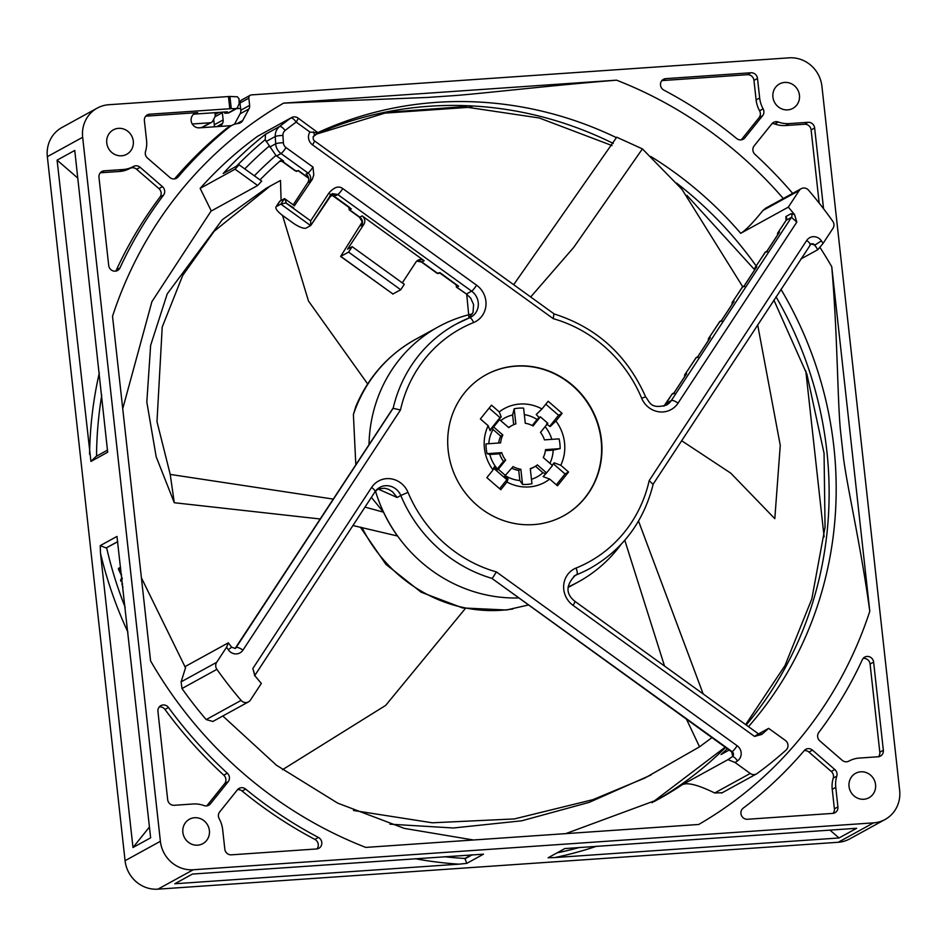 <?xml version="1.0" encoding="UTF-8"?>
<svg xmlns="http://www.w3.org/2000/svg" width="947" height="947" viewBox="0 0 947 947"><rect width="100%" height="100%" fill="white"/><g stroke="black" fill="none" stroke-linecap="round" stroke-linejoin="round"><path stroke-width="1.42" d="M732.67 756.132L731.747 751.93L492.109 578.558L731.995 751.764A3.09 2.924 -118.8 0 1 732.102 756.807L732.244 756.724A3.09 2.924 61.2 0 0 732.149 751.681L492.109 578.558M397.16 497.495L392.508 491.742L388.519 489.303L384.861 488.261L377.652 488.853L397.16 497.495L400.794 495.494A15.472 14.631 61.2 0 0 379.759 487.409A15.472 14.631 61.2 0 0 375.095 491.564M392.295 409.412L236.075 647.594A3.09 2.924 -118.8 0 1 235.164 648.47M760.926 734.327L761.743 734.434A374.538 354.154 61.2 0 0 768.644 728.361L785.323 740.4A6.191 5.86 -118.8 0 1 786.093 750.036A402.392 380.493 -118.8 0 1 757.055 773.545A6.191 5.86 -118.8 0 1 750.237 773.45L735.085 762.513A380.73 360.002 61.2 0 0 737.476 760.891A9.281 8.783 61.2 0 0 737.157 745.763L496.394 571.917A133.101 125.856 -118.8 0 1 408.003 492.345A21.663 20.491 61.2 0 0 390.697 478.78A21.663 20.491 61.2 0 0 371.603 487.456L252.849 668.511L255.122 676.016A374.538 354.154 61.2 0 0 261.348 683.426L250.446 700.058A6.191 5.86 -118.8 0 1 241.118 700.401A402.392 380.493 -118.8 0 1 216.899 669.34A6.191 5.86 -118.8 0 1 216.674 662.308L226.582 647.203A380.73 360.002 61.2 0 0 228.274 649.737A9.281 8.783 61.2 0 0 242.953 650.127L400.474 409.968L393.017 408.311M553.273 318.677A133.101 125.856 -118.8 0 1 641.664 398.249L645.605 396.829C627.115 355.101 596.646 327.484 554.22 313.978L314.357 140.783A6.191 0.9 125.8 0 1 312.51 144.832L553.273 318.677L553.877 314.061M312.344 179.243A12.382 1.811 -54.2 0 1 309.716 181.552A6.191 5.86 61.2 0 0 307.988 173.005A6.191 0.9 -54.2 0 0 310.19 170.874A6.191 0.9 -54.2 0 0 313.007 167.086L313.777 174.958L312.344 179.243L294.351 205.83M310.865 225.268L330.456 195.402A3.09 0.9 -146.7 0 0 330.562 195.307A3.09 0.9 -146.7 0 0 328.858 193.129C334.09 187.068 338.742 185.565 342.802 188.595A6.191 0.9 125.8 0 1 337.783 194.526L332.279 193.65L330.61 195.189M761.743 734.434L754.546 736.423L758.156 733.972M786.057 220.296L785.903 216.543L791.207 213.631L794.533 214.567A374.538 354.154 61.2 0 0 788.306 207.156L799.221 190.525A6.191 5.86 -118.8 0 1 808.549 190.193A402.392 380.493 -118.8 0 1 832.756 221.255A6.191 5.86 -118.8 0 1 832.993 228.286L823.085 243.391L817.817 249.688L800.795 259.052M794.533 214.567L796.818 222.083L791.467 217.348A3.09 2.924 61.2 0 0 791.207 213.631M448.191 450.583A80.483 76.103 61.2 0 0 563.583 515.831A80.483 76.103 61.2 0 0 601.463 440.012A80.483 76.103 61.2 0 0 486.071 374.763A80.483 76.103 61.2 0 0 448.191 450.583M313.007 167.086L286.041 147.614A6.191 0.9 125.8 0 1 281.022 153.532L307.988 173.005L306.047 174.07A6.191 5.86 -118.8 0 1 307.763 182.617L293.203 204.824M210.79 211.264L257.655 185.505L235.069 169.193A402.392 380.493 -118.8 0 1 239.07 164.79L223.208 173.502A402.392 380.493 -118.8 0 1 265.515 134.261L265.196 139.73L275.956 155.45A12.382 11.707 61.2 0 0 276.619 155.959L283.567 160.978A3.09 2.924 61.2 0 0 279.969 161.085A374.538 354.154 61.2 0 0 259.987 179.894M283.567 160.978L282.68 161.464L296.494 171.443L298.258 170.472L308.58 177.929M392.733 293.878L340.624 256.412L348.591 252.115L352.154 246.67L347.573 249.191L363.814 224.427A6.191 5.86 61.2 0 0 362.097 215.892L424.161 260.709A6.191 5.86 61.2 0 0 415.946 262.07L402.297 282.869M276.015 206.908A12.382 3.599 33.3 0 1 276.429 206.529L280.845 204.102L284.42 198.657L280.004 201.084A12.382 3.599 -146.7 0 0 279.578 201.462L276.015 206.908A12.382 3.599 33.3 0 0 282.833 215.644L292.765 222.805A12.382 3.599 33.3 0 0 306.224 228.038L310.77 225.493L332.279 193.65M285.84 202.93L280.845 204.102L310.64 225.611L310.663 220.864L285.84 202.93L293.606 207.819M331.154 194.549A6.191 5.86 -118.8 0 1 335.842 195.591L337.783 194.526L471.618 291.155A6.191 0.9 -54.2 0 0 476.625 285.225L342.802 188.595M286.16 202.433L284.716 198.704L294.541 205.795M226.582 647.203L228.31 642.835L184.819 666.735M228.274 649.737L231.648 647.239L228.31 642.835M185.517 667.836L181.126 681.84L216.674 662.308M216.899 669.34L181.99 688.528L181.126 681.84M181.99 688.528A402.392 380.493 61.2 0 0 206.197 719.59L212.862 721.46M776.019 296.813A374.538 354.154 -118.8 0 1 826.814 450.76A374.538 354.154 -118.8 0 1 746.189 725M725.532 747.443A374.538 354.154 -118.8 0 1 654.057 801.624M727.296 748.71A374.538 354.154 61.2 0 1 721.034 754.522L729.154 750.06M758.535 733.913L768.644 728.361M733.014 755.801L732.102 756.807M735.085 762.513L727.983 759.624L682.124 784.814C687.143 782.092 697.998 784.814 714.689 792.982L750.237 773.45M252.849 668.511L254.66 675.175M496.394 571.917L492.262 578.475A139.292 131.704 -118.8 0 1 400.794 495.494L408.003 492.345M722.147 792.734L714.689 792.982M783.311 198.527A416.135 393.478 61.2 0 0 616.556 80.175C551.485 85.384 484.888 93.268 454.738 95.576L427.748 97.434L283.591 103.128A416.135 393.478 61.2 0 0 112.527 316.298L150.573 660.864A416.135 393.478 61.2 0 0 365.767 847.411L698.72 824.47A416.135 393.478 61.2 0 0 869.784 611.288C861.012 546.336 847.34 488.273 843.481 457.827L840.391 429.902C837.479 398.924 837.491 333.155 831.75 266.723A416.135 393.478 61.2 0 0 820.031 247.522M286.041 147.614A6.191 5.86 -118.8 0 1 283.366 142.737L282.94 135.468A6.191 5.86 -118.8 0 1 285.118 130.473A396.201 374.633 -118.8 0 1 296.174 122.092L309.929 132.024L318.204 132.876L298.033 118.044A6.191 0.9 125.8 0 1 296.174 122.092A6.191 2.001 -126 0 0 290.836 118.008L257.691 136.226A402.392 380.493 61.2 0 0 200.16 188.382L211.205 210.802M257.691 136.226L291.427 117.641A6.191 5.86 -118.8 0 1 292.765 117.108M788.306 207.156L740.696 233.317C745.49 230.535 752.912 222.912 762.986 210.435L765.685 208.198M235.069 169.193L200.16 188.382M239.07 164.79L261.715 181.137A374.538 354.154 61.2 0 0 257.655 185.505M811.117 243.829L814.799 245.155A3.09 2.924 61.2 0 0 810.194 244.657M316.914 133.74A374.538 354.154 -118.8 0 1 613.254 143.435M676.608 183.114A374.538 354.154 -118.8 0 1 756.132 265.929M663.883 406.168L671.885 394.378M665.99 403.836L663.859 406.18M666.12 403.505L671.328 400.522L791.467 217.348L786.176 220.26L777.783 233.045L779.559 232.074L778.836 233.163M823.085 243.391A380.73 360.002 61.2 0 0 821.392 240.858A9.281 8.783 61.2 0 0 806.702 240.467L649.192 480.614L652.968 484.296M573.823 576.297L576.676 574.722A139.292 131.704 -118.8 0 0 590.147 568.342C622.83 549.627 643.865 521.513 653.229 483.976L653.17 484.118M732.528 751.61L732.149 751.681A6.191 0.9 -54.2 0 0 737.157 745.763M785.809 220.817L786.176 220.26A3.09 2.924 -118.8 0 0 785.903 216.543M779.559 232.074L766.881 251.393L767.472 251.701L765.117 252.364L755.043 267.717L756.819 266.746L744.141 286.065L744.733 286.373L742.377 287.036L732.315 302.389L734.079 301.418L721.401 320.725L721.993 321.033L719.637 321.696L708.593 338.541L710.357 337.57L697.69 356.889L698.27 357.197L695.927 357.859L684.882 374.692L686.646 373.722L673.98 393.041L674.56 393.348L672.003 394.201A6.191 6.191 0 0 0 671.932 394.295L666.12 403.517M686.646 373.722L685.936 374.823M710.357 337.57L709.646 338.659M734.079 301.418L733.357 302.507M756.819 266.746L756.097 267.835M213.691 119.215L214.306 124.779A6.191 5.86 -118.8 0 1 214.2 126.827M214.91 112.681L215.194 115.274A3.09 2.924 -118.8 0 1 214.862 117.061L212.578 121.287A3.09 2.924 -118.8 0 1 211.453 122.412L202.622 127.265A3.09 2.924 61.2 0 1 201.474 127.608L198.195 127.833M97.233 108.112L61.922 127.514A30.955 29.274 61.2 0 0 47.35 156.669L125.075 860.693A30.955 29.274 61.2 0 0 157.924 889.162L838.225 842.274A30.955 29.274 61.2 0 0 849.767 838.888L885.078 819.486A30.955 29.274 -118.8 0 1 873.536 822.86L193.235 869.76A30.955 29.274 -118.8 0 1 160.386 841.291L82.661 137.268A30.955 29.274 -118.8 0 1 97.233 108.112A30.955 29.274 -118.8 0 1 108.775 104.726L229.92 96.452L231.269 108.645L236.513 108.68M471.902 107.118L382.351 113.297M824.115 536.878L805.79 370.869M222.332 112.172A3.09 2.924 -118.8 0 0 222.344 112.705L223.137 119.938A6.191 5.86 61.2 0 1 222.462 123.501L216.733 126.649M240.597 108.372L236.561 108.656M220.911 126.365L222.462 123.501M211.453 122.412A3.09 2.924 -118.8 0 1 210.305 122.755L192.241 123.998M231.269 108.645L149.614 114.208A6.191 5.86 61.2 0 0 144.394 120.719L146.548 140.239A27.854 26.338 -118.8 0 1 145.542 151.413A6.191 5.86 61.2 0 0 147.519 158.102L169.844 177.456A6.191 5.86 61.2 0 0 178.072 177.006A427.156 403.907 -118.8 0 1 229.316 127.099A18.573 17.567 -118.8 0 1 231.755 125.454A18.573 17.567 -118.8 0 1 238.265 123.465A6.191 5.86 61.2 0 0 242.681 120.541L248.943 108.952A6.191 5.86 61.2 0 0 249.629 105.377L248.824 98.145A3.09 2.924 -118.8 0 1 250.28 95.233L241.461 100.086A3.09 2.924 61.2 0 0 239.993 102.998L240.798 110.231A6.191 5.86 -118.8 0 1 240.112 113.806L234.454 124.27M145.731 116.185A6.191 5.86 -118.8 0 1 146.087 116.15L197.674 112.598A7.742 7.316 61.2 0 0 191.472 122.281A7.742 7.316 61.2 0 0 199.355 127.845L231.435 125.631M193.543 114.315A7.742 7.316 -118.8 0 1 195.023 114.054L227.446 111.817L224.794 113.273L224.652 112.006M224.794 113.273L227.955 113.048L235.602 108.858L237.401 107.65L239.153 103.708L239.023 98.701L237.401 96.807L229.92 96.452M227.955 113.048A3.09 2.924 61.2 0 0 229.115 112.717L236.3 108.763M231.755 125.454L228.227 127.395A18.573 17.567 61.2 0 0 225.788 129.041A427.156 403.907 61.2 0 0 174.568 178.924M250.28 95.233A3.09 2.924 -118.8 0 1 251.44 94.901L789.076 57.838A30.955 29.274 -118.8 0 1 821.925 86.307L899.65 790.331A30.955 29.274 -118.8 0 1 885.078 819.486M98.973 177.326L108.704 265.491A6.191 5.86 61.2 0 0 119.973 267.93A427.156 403.907 -118.8 0 1 163.523 195.153A6.191 5.86 61.2 0 0 162.458 186.654L140.132 167.299A6.191 5.86 61.2 0 0 133.456 166.471L133.456 166.471A27.854 26.338 -118.8 0 1 133.444 166.483A27.854 26.338 -118.8 0 1 123.051 169.525L104.194 170.827A6.191 5.86 61.2 0 0 98.973 177.326M231.388 854.833L316.57 848.962A6.191 5.86 61.2 0 0 318.417 837.456A427.156 403.907 -118.8 0 1 245.652 789.088A6.191 5.86 61.2 0 0 237.448 789.774L219.692 811.899A6.191 5.86 61.2 0 0 219.207 818.753A27.854 26.338 -118.8 0 1 222.663 829.619L224.818 849.139A6.191 5.86 61.2 0 0 231.388 854.833M210.4 803.849L228.156 781.725A6.191 5.86 61.2 0 0 227.339 773.214A427.156 403.907 -118.8 0 1 168.507 707.504A6.191 5.86 61.2 0 0 157.936 711.434L167.666 799.599A6.191 5.86 61.2 0 0 174.236 805.293L193.105 803.991A27.854 26.338 -118.8 0 1 204.007 805.566A6.191 5.86 61.2 0 0 210.4 803.849L206.872 805.79A6.191 5.86 -118.8 0 1 206.789 805.885M883.35 750.261L873.619 662.107A6.191 5.86 61.2 0 0 862.35 659.668A427.156 403.907 -118.8 0 1 818.8 732.445A6.191 5.86 61.2 0 0 819.853 740.933L842.191 760.299A6.191 5.86 61.2 0 0 848.855 761.116A6.191 5.86 61.2 0 0 848.867 761.116A27.854 26.338 -118.8 0 1 848.879 761.116A27.854 26.338 -118.8 0 1 859.26 758.074L878.129 756.771A6.191 5.86 61.2 0 0 883.35 750.261L879.81 752.202L870.08 664.036L873.619 662.107M834.804 769.497L812.467 750.142A6.191 5.86 61.2 0 0 804.24 750.58A427.156 403.907 -118.8 0 1 743.182 808.17A6.191 5.86 61.2 0 0 747.503 819.262L832.697 813.39A6.191 5.86 61.2 0 0 837.917 806.88L835.763 787.359A27.854 26.338 -118.8 0 1 836.781 776.173A6.191 5.86 61.2 0 0 834.804 769.497L831.265 771.438A6.191 5.86 -118.8 0 1 833.242 778.114A27.854 26.338 61.2 0 0 832.235 789.301L834.39 808.821A6.191 5.86 -118.8 0 1 833.052 813.343M750.935 72.765L665.741 78.637A6.191 5.86 61.2 0 0 663.894 90.143A427.156 403.907 -118.8 0 1 736.659 138.511A6.191 5.86 61.2 0 0 744.863 137.824L762.619 115.7A6.191 5.86 61.2 0 0 763.104 108.846A27.854 26.338 -118.8 0 1 759.66 97.979L757.505 78.459A6.191 5.86 61.2 0 0 750.935 72.765L747.396 74.695L662.202 80.578L665.741 78.637M823.559 208.731L814.645 127.999A6.191 5.86 61.2 0 0 808.075 122.305L789.218 123.595A27.854 26.338 -118.8 0 1 778.304 122.021A6.191 5.86 61.2 0 0 771.912 123.749L754.155 145.874A6.191 5.86 61.2 0 0 754.984 154.385A427.156 403.907 -118.8 0 1 792.663 193.377M784.672 82.425A13.933 13.175 61.2 0 0 779.476 83.94A13.933 13.175 61.2 0 0 773.51 99.849A13.933 13.175 61.2 0 0 787.703 109.876A13.933 13.175 61.2 0 0 792.888 108.36A13.933 13.175 61.2 0 0 798.854 92.439A13.933 13.175 61.2 0 0 784.672 82.425M860.776 771.805A13.933 13.175 61.2 0 0 855.579 773.32A13.933 13.175 61.2 0 0 849.625 789.23A13.933 13.175 61.2 0 0 863.806 799.256A13.933 13.175 61.2 0 0 869.003 797.729A13.933 13.175 61.2 0 0 874.969 781.82A13.933 13.175 61.2 0 0 860.776 771.805M194.62 817.723A13.933 13.175 61.2 0 0 189.424 819.238A13.933 13.175 61.2 0 0 183.458 835.159A13.933 13.175 61.2 0 0 197.651 845.174A13.933 13.175 61.2 0 0 202.836 843.659A13.933 13.175 61.2 0 0 208.802 827.737A13.933 13.175 61.2 0 0 194.62 817.723M118.505 128.342A13.933 13.175 61.2 0 0 113.32 129.857A13.933 13.175 61.2 0 0 107.354 145.779A13.933 13.175 61.2 0 0 121.536 155.793A13.933 13.175 61.2 0 0 126.732 154.278A13.933 13.175 61.2 0 0 132.698 138.357A13.933 13.175 61.2 0 0 118.505 128.342M831.75 266.723L869.784 611.288M283.591 103.128L616.556 80.175M192.442 874.057L483.503 854.17L466.764 863.368L459.046 864.161L174.793 883.764L192.442 874.057M554.753 857.568L839.018 837.977L856.668 828.27L564.85 848.571L548.124 857.769L554.753 857.568A391.395 370.088 61.2 0 0 596.74 846.192M74.754 150.443L107.674 452.24L90.936 461.438L57.092 160.138L74.754 150.443M100.512 553.344L132.982 847.518L150.644 837.823L116.966 536.428L100.228 545.626L100.512 553.344A391.395 370.088 61.2 0 0 127.94 632.158M57.092 160.138L77.808 178.095M99.317 372.94A391.395 370.088 61.2 0 0 89.574 454.311M101.767 395.136A386.921 365.862 61.2 0 0 96.535 456.182M90.936 461.438L96.038 456.454L107.544 450.121M149.448 827.003L132.982 847.518M117.842 541.672L106.147 547.958L117.819 541.542M106.147 547.958L100.228 545.626M106.644 547.828A386.921 365.862 61.2 0 0 125.205 607.382M121.772 580.357L121.749 579.481L121.571 581.233L121.204 580.535M120.683 568.058L119.642 567.703L120.683 568.058M122.98 587.258A387.536 366.442 61.2 0 1 121.855 583.944L122.625 584.015M122.388 578.747L121.749 579.481M121.974 577.469L120.589 580.12A387.536 366.442 61.2 0 0 121.003 581.399M121.595 574.758L121.157 574.876A448.89 399.942 164.1 0 1 118.434 569.135L118.493 568.33A442.036 396.9 -13.8 0 0 120.435 572.615A441.894 343.773 -76.2 0 1 119.63 567.703M120.08 568.224A448.689 352.237 106.3 0 0 121.145 574.888M119.121 568.164L118.482 568.33M415.2 858.704A391.395 370.088 61.2 0 0 459.046 864.161M444.202 856.704A386.921 365.862 61.2 0 0 464.953 858.456L466.764 863.368M471.57 854.81L464.953 858.456M472.257 854.762L464.799 858.87M829.951 830.117L839.018 837.977M557.002 852.88A388.163 367.022 61.2 0 0 579.86 847.352M100.299 172.804A6.191 5.86 -118.8 0 1 100.654 172.756L119.523 171.466A27.854 26.338 61.2 0 0 129.905 168.424A27.854 26.338 61.2 0 0 129.917 168.412A6.191 5.86 -118.8 0 1 136.593 169.241L158.93 188.595A6.191 5.86 -118.8 0 1 159.984 197.094A427.156 403.907 61.2 0 0 116.434 269.871A6.191 5.86 -118.8 0 1 115.629 271.138M237.531 789.68A6.191 5.86 -118.8 0 1 242.124 791.029A427.156 403.907 61.2 0 0 314.877 839.397A6.191 5.86 -118.8 0 1 316.925 848.926M159.262 706.912A6.191 5.86 -118.8 0 1 164.979 709.445A427.156 403.907 61.2 0 0 223.8 775.155A6.191 5.86 -118.8 0 1 224.628 783.666L206.872 805.79M879.81 752.202A6.191 5.86 -118.8 0 1 878.485 756.736M863.155 658.39A6.191 5.86 -118.8 0 1 870.08 664.036M804.216 750.616A6.191 5.86 -118.8 0 1 808.939 752.084L831.265 771.438M747.396 74.695A6.191 5.86 -118.8 0 1 753.966 80.388L756.12 99.92A27.854 26.338 61.2 0 0 759.577 110.787A6.191 5.86 -118.8 0 1 759.092 117.641L741.335 139.754A6.191 5.86 -118.8 0 1 741.252 139.86M771.994 123.655A6.191 5.86 -118.8 0 1 774.776 123.962A27.854 26.338 61.2 0 0 785.679 125.537L804.548 124.246A6.191 5.86 -118.8 0 1 811.117 129.94L819.191 203.12M280.028 161.026A3.09 2.924 -118.8 0 1 282.68 161.464L279.543 161.239M330.231 195.804L332.598 195.153L349.988 207.701M340.624 256.412L361.73 222.794C362.772 223.042 362.003 221.184 359.422 217.218A6.191 0.9 -54.2 0 0 359.801 217.147L362.097 215.892M392.768 294.067L400.723 289.758L404.298 284.313L352.154 246.67M348.591 252.115L400.723 289.758M424.161 260.709L421.865 261.964L437.502 273.257L439.858 272.594L458.644 286.278L456.501 287.308A6.191 6.191 0 0 0 456.632 287.403L456.655 287.367M457.235 285.142L458.644 286.278M456.703 287.332L466.445 294.044L456.868 287.237A1.243 1.172 61.2 0 1 456.525 285.532L456.88 285.343M466.445 294.044L470.683 298.116L473.583 304.532L473.038 312.474L469.002 317.979L466.67 293.866L471.618 291.155A15.472 14.631 61.2 0 1 470.943 317.103L469.523 317.778A6.191 2.001 -111.9 0 0 469.452 317.801A139.292 131.704 -118.8 0 0 455.981 324.194L451.826 326.466M235.744 648.008L393.159 408.228A139.292 131.704 -118.8 0 1 455.981 324.194L469.523 317.778A6.191 2.001 -111.9 0 1 473.595 322.548A21.663 20.491 61.2 0 0 485.953 305.336A21.663 20.491 61.2 0 0 476.625 285.225M485.894 374.858A80.483 76.103 -118.8 0 1 601.12 440.201A80.483 76.103 -118.8 0 1 563.406 515.926M491.469 405.162L480.389 418.965L488.167 425.712A42.059 39.762 61.2 0 0 484.426 448.251A42.059 39.762 61.2 0 0 493.044 469.937L486.865 477.643L500.797 489.717L506.976 482.011A42.059 39.762 61.2 0 0 549.71 479.064L557.487 485.811L568.567 472.008L560.79 465.261A42.059 39.762 61.2 0 0 564.53 442.723A42.059 39.762 61.2 0 0 555.913 421.036L562.092 413.342L548.159 401.256L541.98 408.962A42.059 39.762 61.2 0 0 499.247 411.909L491.469 405.162M489.102 408.121L500.004 417.58L489.919 430.151M500.004 417.58L501.212 416.917L499.247 411.909M524.318 414.62A33.607 31.772 -118.8 0 1 537.056 419.497L532.238 425.511M500.714 420.646A33.607 31.772 -118.8 0 1 512.611 414.999L514.174 408.784A38.673 36.566 -118.8 0 1 523.608 408.133L525.277 423.273A23.521 22.243 -118.8 0 1 533.066 425.949L540.394 416.822L547.828 423.262L540.5 432.388A23.521 22.243 -118.8 0 1 544.43 439.87L559.05 438.863A38.673 36.566 -118.8 0 1 559.902 443.729A38.673 36.566 -118.8 0 1 560.127 448.629L553.143 450.133A33.607 31.772 -118.8 0 1 549.923 463.308M501.212 416.917L498.276 420.326L499.543 419.628L508.764 427.63A23.521 22.243 -118.8 0 1 511.735 425.653A23.521 22.243 -118.8 0 1 515.843 423.925L514.174 408.784M541.98 408.962L536.227 414.502L539.127 417.52L537.056 419.497M539.127 417.52L540.394 416.822M555.913 421.036L550.16 426.576L546.549 423.96M545.792 404.203L558.564 415.283L549.734 426.28M562.092 413.342L558.564 415.283M545.093 426.659A33.607 31.772 -118.8 0 1 551.793 439.361M560.79 465.261L554.161 462.811L552.101 465.19M553.143 450.133L545.377 450.665M560.127 448.629L545.508 449.636A23.521 22.243 -118.8 0 1 543.27 457.543L552.492 465.533L546.585 472.896L537.363 464.906A23.521 22.243 -118.8 0 1 534.392 466.883A23.521 22.243 -118.8 0 1 530.284 468.599L531.954 483.739A38.673 36.566 -118.8 0 1 522.519 484.391L519.844 480.508A33.607 31.772 -118.8 0 1 505.556 475.808M549.71 479.064L543.093 476.625L546.585 472.896M553.32 463.781L565.039 473.95L556.327 484.805M568.567 472.008L565.039 473.95M535.457 466.255L542.927 472.731A33.607 31.772 -118.8 0 1 531.468 479.277M542.927 472.731L545.318 473.595M506.976 482.011L508.077 479.028L506.87 479.691L499.637 488.711M522.519 484.391L520.85 469.25A23.521 22.243 -118.8 0 1 513.061 466.575L504.467 476.412L508.077 479.028M511.771 468.185A23.521 22.243 61.2 0 0 518.731 470.422L519.844 480.508M493.659 468.244L506.87 479.691M493.044 469.937L494.133 466.954L497.033 469.972L498.3 469.274L505.639 460.135A23.521 22.243 -118.8 0 1 501.709 452.654L487.078 453.66A38.673 36.566 -118.8 0 1 486.237 448.807A38.673 36.566 -118.8 0 1 486 443.906L500.632 442.888A23.521 22.243 -118.8 0 1 502.857 434.993L493.636 426.99L499.543 419.628M505.734 475.714L498.3 469.274M488.806 443.705A33.607 31.772 -118.8 0 1 493.056 429.488L500.738 436.153A23.521 22.243 61.2 0 0 498.631 443.03M487.078 453.66L489.836 454.489A33.607 31.772 -118.8 0 0 497.4 468.907L497.033 469.972M488.167 425.712L490.132 430.719L492.369 427.689L493.056 429.488M500.738 436.153L502.857 434.993M492.369 427.689L493.636 426.99M513.688 424.706L512.611 414.999M511.735 425.653L509.616 426.813A23.521 22.243 61.2 0 0 508.551 427.44M530.332 468.99A23.521 22.243 61.2 0 0 532.273 468.043L534.392 466.883M520.85 469.25L518.731 470.422M505.639 460.135L503.52 461.296L497.4 468.907M503.52 461.296A23.521 22.243 61.2 0 1 499.59 453.814L489.836 454.489M499.59 453.814L501.709 452.654M681.639 440.722L730.788 473.169L774.812 518.684L780.257 445.315L757.659 324.809M530.687 296.979L573.693 247.427L642.409 148.892L681.982 189.364L742.697 286.704M513.676 284.692L616.734 137.197L642.409 148.892M353.397 414.573A145.483 137.564 61.2 0 1 415.461 339.393C388.033 354.817 368.134 377.226 355.752 406.618L353.397 414.573L355.823 464.882M371.378 497.364L383.488 512.173A145.483 137.564 61.2 0 0 397.48 536.002L352.9 525.526M518.494 597.948A145.483 137.564 -118.8 0 1 464.219 588.276A145.483 137.564 -118.8 0 1 375.486 491.138M369.01 444.77A145.483 137.564 -118.8 0 1 438.366 326.81A145.483 137.564 -118.8 0 1 472.399 313.907M367.649 383.926L308.509 301.063L282.514 215.407M281.093 200.48L280.501 180.451L266.308 188.228L222.296 219.716L167.217 293.878L150.632 345.383L146.821 402.061L156.184 456.809L174.284 502.727L170.223 474.411L156.989 421.664L162.221 327.046L182.688 275.482L214.211 231.222L270.451 185.837M383.488 512.173L364.986 507.095M333.368 499.116L170.223 474.411M320.323 519.003L174.284 502.727M360.334 527.148L385.903 564.341L421.095 592.183L462.598 607.938L506.444 610.01L528.284 605.015M621.043 544.418A145.483 137.564 -118.8 0 1 578.487 581.813A145.483 137.564 -118.8 0 1 568.093 586.927M465.368 608.483L385.689 705.385L282.49 769.71M353.468 810.478L432.317 822.789L514.292 818.942L592.869 799.67L645.073 777.949L699.537 746.828L711.943 737.63M624.795 540.275L664.522 666.025M686.528 719.27L699.537 746.828M638.527 521.051L703.159 693.926M389.951 824.186L453.459 827.986L521.726 820.8L589.129 802.381L650.944 775.025M328.858 193.129L310.663 220.864M400.474 409.968A133.101 125.856 -118.8 0 1 473.595 322.548M649.192 480.614A133.101 125.856 -118.8 0 1 576.06 568.046A21.663 20.491 61.2 0 0 563.702 585.246A21.663 20.491 61.2 0 0 573.042 605.358L754.546 736.423M641.664 398.249A21.663 20.491 61.2 0 0 658.958 411.803A21.663 20.491 61.2 0 0 678.064 403.126L796.818 222.083M309.929 132.024A9.281 8.783 61.2 0 0 312.51 144.832M309.716 181.552L307.763 182.617M269.777 147.034L275.684 143.79A12.382 11.707 -118.8 0 0 281.022 153.532L276.619 155.959M351.384 208.825L349.621 209.796L359.801 217.147A6.191 5.86 -118.8 0 1 361.517 225.682A12.382 1.811 -54.2 0 1 360.618 225.327M280.004 201.084L276.429 206.529M469.594 317.754A15.472 14.631 61.2 0 0 470.943 317.103M231.648 647.239L235.235 648.435A3.09 2.924 61.2 0 0 236.229 647.511A6.191 1.799 33.3 0 1 242.953 650.127M241.118 700.401L206.197 719.59M748.485 726.657A374.538 354.154 61.2 0 0 833.869 446.877A374.538 354.154 61.2 0 0 780.955 289.297M727.983 759.624A374.538 354.154 61.2 0 0 732.244 756.724A6.191 2.001 -124.6 0 1 737.476 760.891M565.714 833.632L657.585 799.706A374.538 354.154 61.2 0 0 682.124 784.814M374.799 492.002A6.191 1.799 -146.7 0 0 375.012 491.813A6.191 1.799 -146.7 0 0 371.603 487.456M740.696 233.317A374.538 354.154 61.2 0 0 650.873 156.527M616.473 137.67A374.538 354.154 61.2 0 0 318.074 132.509M265.515 134.261L279.614 126.519A402.392 380.493 -118.8 0 1 290.836 118.008A6.191 5.86 -118.8 0 1 291.427 117.641A6.191 6.191 0 0 1 298.033 118.044M282.94 135.468A6.191 0.911 176.7 0 0 275.257 136.51A12.382 11.707 -118.8 0 1 279.614 126.519A6.191 1.989 51.7 0 1 285.118 130.473M283.366 142.737A6.191 0.911 -3.3 0 0 275.684 143.79L275.257 136.51L266.119 141.529M254.364 175.822A381.44 360.665 -118.8 0 1 264.225 166.08A381.44 360.665 -118.8 0 1 275.956 155.45M244.788 168.921A392.508 371.141 -118.8 0 1 254.885 158.954A392.508 371.141 -118.8 0 1 269.244 146.051M265.196 139.73A399.125 377.403 61.2 0 0 236.478 166.199M817.817 249.688A374.538 354.154 61.2 0 0 814.799 245.155L821.392 240.858M318.156 132.911A374.538 354.154 61.2 0 0 313.99 135.729M645.605 396.829C650.009 402.262 650.305 409.353 666.368 405.127A15.472 14.631 61.2 0 0 671.328 400.522A6.191 1.799 33.3 0 1 678.064 403.138M810.833 244.137A3.09 2.924 -118.8 0 1 814.645 245.237M809.91 245.024A6.191 1.799 -146.7 0 0 810.123 244.823A6.191 1.799 -146.7 0 0 806.702 240.467M799.221 190.525L762.986 210.435M576.06 568.046A6.191 2.001 68.1 0 1 576.676 574.722A15.472 14.631 61.2 0 0 575.184 575.433C565.714 585.258 565.619 593.887 574.888 601.309A6.191 0.9 125.8 0 1 573.03 605.358M574.888 601.309L758.44 733.842L761.293 734.197A3.09 2.924 61.2 0 0 761.743 733.878M786.318 220.024L777.582 233.234A6.191 1.799 33.3 0 1 777.783 233.045A1.243 1.172 61.2 0 0 777.878 234.501M672.003 394.201L672.607 393.644A1.243 1.172 61.2 0 0 672.216 394.011M684.586 376.728L684.669 374.882A6.191 1.799 33.3 0 1 684.882 374.692A1.243 1.172 61.2 0 0 684.965 376.148M708.297 340.577L708.38 338.73A6.191 1.799 33.3 0 1 708.593 338.541A1.243 1.172 61.2 0 0 708.676 339.997M732.019 304.425L732.102 302.578A6.191 1.799 33.3 0 1 732.315 302.389A1.243 1.172 61.2 0 0 732.398 303.845M754.759 269.753L754.842 267.906A6.191 1.799 33.3 0 1 755.043 267.717A1.243 1.172 61.2 0 0 755.138 269.173M779.121 232.595L766.892 251.251L765.519 251.997A1.243 1.172 61.2 0 0 765.117 252.364A6.191 1.799 -146.7 0 0 764.904 252.553A6.191 1.799 -146.7 0 0 764.821 252.825M744.164 285.899L742.779 286.657A1.243 1.172 61.2 0 0 742.377 287.036A6.191 1.799 -146.7 0 0 742.164 287.225A6.191 1.799 -146.7 0 0 742.081 287.486M733.641 301.939L721.413 320.583L720.04 321.329A1.243 1.172 61.2 0 0 719.637 321.696A6.191 1.799 -146.7 0 0 719.424 321.885A6.191 1.799 -146.7 0 0 719.341 322.158M709.93 338.091L697.702 356.735L696.329 357.481A1.243 1.172 61.2 0 0 695.927 357.859A6.191 1.799 -146.7 0 0 695.714 358.049A6.191 1.799 -146.7 0 0 695.631 358.309M214.306 124.779L223.137 119.938M222.344 112.705L215.016 116.73M197.674 112.598L195.023 114.054M229.801 108.68L228.452 96.476M149.614 114.208L146.087 116.15M229.316 127.099L225.788 129.041M237.07 123.619L242.681 120.541M248.943 108.952L240.112 113.806M240.798 110.231L249.629 105.377M248.824 98.145L239.993 102.998M178.072 177.006L174.615 178.912M838.225 842.274L873.536 822.86M193.235 869.76L157.924 889.162M125.075 860.693L160.386 841.291M82.661 137.268L47.35 156.669M104.194 170.827L100.654 172.756M119.523 171.466L123.051 169.525M133.432 166.494L129.917 168.412M140.132 167.299L136.593 169.241M158.93 188.595L162.458 186.654M163.523 195.153L159.984 197.094M119.973 267.93L116.434 269.871M245.652 789.088L242.124 791.029M318.417 837.456L314.877 839.397M228.156 781.725L224.628 783.666M168.507 707.504L164.979 709.445M227.339 773.214L223.8 775.155M812.467 750.142L808.939 752.084M836.781 776.173L833.242 778.114M835.763 787.359L832.235 789.301M834.39 808.821L837.917 806.88M757.505 78.459L753.966 80.388M756.12 99.92L759.66 97.979M763.104 108.846L759.577 110.787M762.619 115.7L759.092 117.641M741.335 139.754L744.863 137.824M778.304 122.021L774.776 123.962M789.218 123.595L785.679 125.537M804.548 124.246L808.075 122.305M814.645 127.999L811.117 129.94M201.474 127.608L210.305 122.755M296.742 170.815L295.121 170.791A6.191 0.9 -54.2 0 0 295.5 170.72M313.421 131.822A6.191 2.001 55.4 0 1 313.942 135.764A6.191 2.001 55.4 0 1 313.883 135.8M330.207 195.84A6.191 0.9 -54.2 0 0 330.254 195.816A1.243 1.172 61.2 0 0 331.497 195.911L332.361 195.437M349.277 208.091A4.948 0.722 125.8 0 1 349.041 207.476L349.242 209.867A6.191 0.9 125.8 0 0 349.621 209.796A1.243 1.172 61.2 0 1 349.277 208.091L349.632 207.902M363.814 224.427L361.517 225.682M416.858 261.005A6.191 5.86 -118.8 0 1 421.865 261.964A6.191 0.9 125.8 0 1 421.486 262.035L416.787 261.064M340.813 256.388L392.958 294.032M421.486 262.035L437.135 273.328A6.191 0.9 -54.2 0 0 437.502 273.257A1.243 1.172 61.2 0 0 438.757 273.352L439.621 272.878M456.525 285.532A4.948 0.722 125.8 0 1 456.288 284.917M362.014 527.526A145.483 137.564 61.2 0 0 441.314 600.872A145.483 137.564 61.2 0 0 444.226 601.972A145.483 137.564 61.2 0 0 512.907 608.957M248.457 701.905L212.779 721.507M379.759 487.409L375.012 491.813L254.601 675.791M756.464 773.924L721.543 793.113M473.441 839.989L404.274 828.388L337.759 803.163L276.465 765.235L222.805 716.003M185.529 667.824L141.399 577.788M122.731 408.737L151.911 301.667L211.311 210.696M811.757 243.864L810.75 244.184M653.217 484.059L810.904 244.101M801.198 188.69L765.519 208.293M686.22 374.243L673.992 392.898L672.607 393.644M744.153 285.911L756.381 267.267M777.582 233.234L777.499 235.081M765.519 251.997L754.842 267.906M732.102 302.578L742.779 286.657M708.38 338.73L720.04 321.329M684.669 374.882L696.329 357.481M745.644 724.609L784.98 665.587L811.828 598.906L825.05 527.183L824.056 453.293L806.927 374.314L773.888 300.069M754.7 269.848L686.906 195.354M612.034 145.578L539.21 117.961L463.355 106.691L387.915 112.208L316.274 134.178M215.123 114.551L219.053 112.397M129.905 168.424L133.444 166.483M652.021 802.689L725.153 747.171M295.121 170.791L282.395 161.606M314.357 140.783L313.339 139.611L313.114 136.806L318.204 132.876M308.651 178.32L297.985 170.614M329.876 195.887L331.497 195.911M350.39 208.447L332.267 195.366M359.422 217.218L349.242 209.867M437.135 273.328L438.757 273.352M457.638 285.887L439.515 272.807M456.253 284.893L456.501 287.308M392.697 408.666L235.081 648.517M415.461 339.393L438.366 326.81M568.07 587.531L578.487 581.813"/></g></svg>
